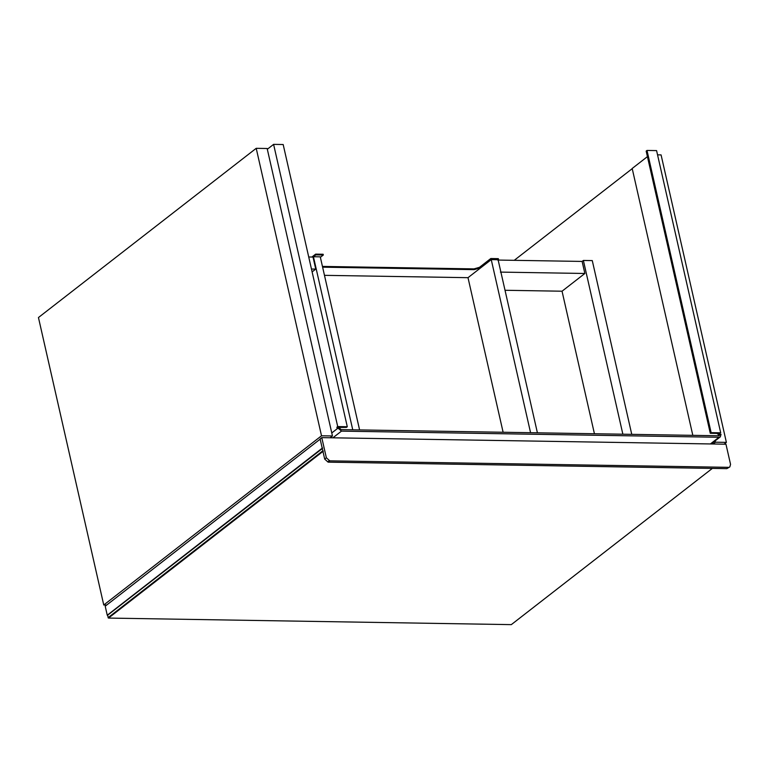 <?xml version="1.0" encoding="UTF-8"?>
<svg xmlns="http://www.w3.org/2000/svg" width="769" height="769" viewBox="0 0 769 769"><rect width="100%" height="100%" fill="white"/><g stroke="black" fill="none" stroke-linecap="round" stroke-linejoin="round"><path stroke-width="1.15" d="M514.24 260.326L632.224 168.651M715.141 440.877L715.449 442.194L713.132 443.992M657.553 154.848L661.08 154.905L726.388 442.377L715.449 442.194M724.081 444.165L726.388 442.377M256.212 148.321L267.151 148.504L332.458 435.965L321.519 435.792L256.212 148.321L38.45 317.539L103.757 605.001L106.68 605.049M321.519 435.792L103.757 605.001M330.151 437.763L332.458 435.965M338.302 427.468L346.454 427.381L347.29 426.728L283.175 144.524L273.601 144.37L337.716 426.574L347.29 426.728M337.716 426.574L336.88 427.218L338.245 427.247L338.591 428.746M711.123 432.649L720.697 432.803L717.66 434.081L717.131 433.408L710.287 433.293L646.171 151.099L647.008 150.445L711.123 432.649L710.287 433.293M717.515 433.447L717.66 434.081L717.131 433.408M720.697 432.803L656.582 150.599L647.008 150.445M331.775 432.957L337.216 428.727L336.88 427.218M339.427 428.093L338.062 428.073L341.474 431.13L718.986 437.273L720.322 436.85L721.043 434.302L719.678 434.283L718.65 435.763L341.138 429.621L339.427 428.093M337.216 428.727L338.062 428.073M717.785 435.754L719.678 434.283M718.832 434.937L718.496 433.428M719.861 433.447L720.207 434.956M273.601 144.37L267.324 149.253M692.821 435.35L632.185 168.478L647.431 156.636M719.313 435.552L718.65 435.763M311.464 269.025L315.751 269.092L312.118 271.909M308.725 256.981L313.012 257.057L315.751 269.092M500.398 272.101L584.863 273.476L562.043 291.211L505.022 290.278M497.668 260.057L582.123 261.431L584.863 273.476M631.753 434.35L592.274 260.595L583.383 260.451L622.861 434.206M594.427 433.745L562.043 291.211M582.123 261.431L583.383 260.451M537.406 432.822L498.081 259.73L491.247 259.624L530.572 432.707M503.118 432.265L468.004 277.676L491.247 259.624M324.47 275.34L468.004 277.676M359.594 429.929L320.269 256.836L313.435 256.731L352.75 429.813M315.799 254.885L315.626 254.135L323.153 254.26L323.326 255.01L315.799 254.885L313.435 256.731M311.897 257.038L315.626 254.135M322.615 267.179L474.156 269.64L479.673 268.073L490.978 259.288L498.081 259.73M498.504 259.403L498.331 258.653L490.805 258.528L490.978 259.288M322.451 266.42L473.992 268.89L479.5 267.314L490.805 258.528M323.326 255.01L320.375 257.298M320.452 438.936L105.209 606.193L107.256 615.219L322.499 447.962M726.82 468.638L729.829 466.918L726.82 468.638L328.113 462.15L329.786 460.842L326.364 457.795L321.778 437.628L320.106 438.926L324.691 459.093L328.113 462.15M321.778 437.628L725.965 444.203L730.55 464.37L729.829 466.918M329.055 460.814L328.555 461.102M329.786 460.842L728.503 467.331M322.634 448.135L107.804 615.065L322.374 448.5M322.893 450.759L108.064 617.69L108.496 618.074L107.554 615.431M712.354 468.398L511.308 624.63L108.496 618.074L323.316 451.143M710.402 443.944L718.986 437.273M332.89 437.801L341.474 431.13M479.673 268.073L479.5 267.314M474.156 269.64L473.992 268.89M326.364 457.795L324.691 459.093M720.322 436.85L711.171 443.963"/></g></svg>
